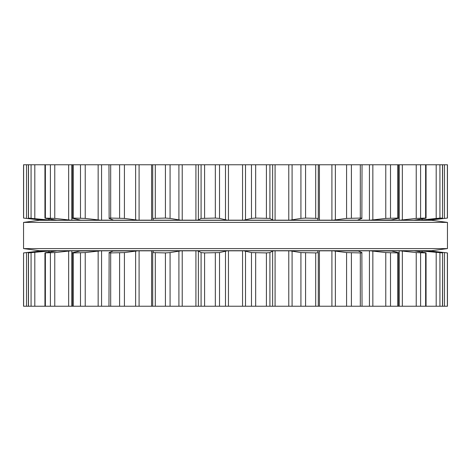 <?xml version="1.0" encoding="UTF-8"?>
<svg xmlns="http://www.w3.org/2000/svg" width="471" height="471" viewBox="0 0 471 471"><rect width="100%" height="100%" fill="white"/><g stroke="black" fill="none" stroke-linecap="round" stroke-linejoin="round"><path stroke-width="0.71" d="M431.73 250.696L39.27 250.696L23.55 248.6L39.27 250.696L431.73 250.696L447.45 248.6L23.55 248.6L23.55 222.4L23.55 248.6L447.45 248.6L447.45 222.4L23.55 222.4L39.27 220.304L23.55 222.4L447.45 222.4L447.45 248.6L431.73 250.696M431.73 220.304L39.27 220.304L431.73 220.304L447.45 222.4L431.73 220.304M431.1 219.657L431.1 219.975L447.379 218.079L447.379 164.762L447.45 218.079L447.45 164.762L23.55 164.762L23.55 218.079L41.695 220.175L23.55 218.079M305.573 164.762L305.573 218.079L318.296 218.409L318.296 164.762L318.296 218.361M255.671 164.762L255.671 218.079L269.912 218.409L272.638 219.975L273.91 220.175L227.193 220.175L219.527 218.409L215.329 218.079L201.088 218.409L198.362 219.975L197.09 220.175L180.952 220.175L170.072 218.409L165.427 218.079L152.704 218.409L152.704 164.762L152.704 218.361M255.671 218.079L251.473 218.409L243.807 220.175M275.082 164.762L275.082 220.175L273.91 220.175M275.082 220.175L290.048 220.175L300.928 218.409L305.573 218.079M318.296 218.409L317.631 219.975L318.402 220.175L290.048 220.175M319.415 164.762L319.415 220.175L318.402 220.175M319.415 220.175L333.115 220.175L346.579 218.409L360.315 218.079C361.84 218.097 362.358 218.208 361.863 218.409L362.04 164.762M180.952 220.175L152.598 220.175L153.369 219.986L152.704 218.409M361.863 218.409L357.854 219.975M152.598 220.175L137.885 220.175L124.421 218.409L110.685 218.079C109.16 218.097 108.642 218.208 109.137 218.409L108.96 164.762M358.873 219.58L358.873 220.175L333.115 220.175M358.873 220.175L370.512 220.175L385.773 218.409L397.683 218.079C398.843 218.097 398.978 218.208 398.089 218.409C398.978 218.208 398.843 218.097 397.683 218.079L397.683 164.762M113.146 219.975L109.137 218.409M398.089 218.409L390.965 219.975M137.885 220.175L100.488 220.175L85.227 218.409L73.317 218.079C72.157 218.097 72.022 218.208 72.911 218.409C72.022 218.208 72.157 218.097 73.317 218.079L73.317 164.762M391.16 219.933L370.512 220.175M391.16 220.175L400.062 220.175L416.234 218.409L425.625 218.079C426.355 218.097 426.102 218.208 424.871 218.409L414.15 220.175L400.062 220.175M426.055 164.762L426.055 218.126L425.625 218.079L425.625 164.762M80.035 219.975L72.911 218.409M100.488 220.175L70.938 220.175L54.766 218.409L44.945 218.126L44.945 164.762M414.398 220.175L420.044 220.175L439.932 218.079L442.516 218.079L440.638 218.409L427.303 220.175L431.1 219.975M45.375 164.762L45.375 218.079C44.645 218.097 44.898 218.208 46.129 218.409L56.85 220.175L50.956 220.175L28.384 218.091L28.384 164.762M442.616 164.762L442.616 218.091L442.516 164.762M28.484 164.762L28.484 218.079L43.697 220.175L41.695 220.175M50.956 220.175L43.697 220.175M70.938 220.175L56.85 220.175M227.193 220.175L197.09 220.175M427.303 220.175L420.044 220.175M447.45 218.079L429.305 220.175M447.45 252.921L429.305 250.825L447.45 252.921L447.45 306.238L23.55 306.238L23.55 252.921L23.621 306.238M318.296 252.639L318.296 306.238L318.296 252.615L315.694 252.921L315.694 306.238M315.694 252.921L300.928 252.591L290.048 250.825L243.807 250.825L251.473 252.591L266.409 252.921L266.409 306.238M273.91 250.825L272.638 251.025L269.912 252.591L266.409 252.921M243.807 250.825L242.553 250.825L242.553 306.238M227.193 250.825L197.09 250.825L198.362 251.025L201.088 252.591L204.591 252.921L219.527 252.591L227.193 250.825L242.553 250.825M429.305 250.825L427.303 250.825L442.516 252.921L420.044 250.825L414.15 250.825L424.871 252.591C426.102 252.792 426.355 252.903 425.625 252.921L416.234 252.591L400.062 250.825L390.618 250.825L398.089 252.591C398.978 252.792 398.843 252.903 397.683 252.921L385.773 252.591L370.512 250.825L358.072 250.825L361.863 252.591C362.358 252.792 361.84 252.903 360.315 252.921L346.579 252.591L333.115 250.825L318.402 250.825L317.631 251.025L318.296 252.591M197.09 250.825L195.918 250.825L195.918 306.238M152.704 252.639L152.704 306.238L152.704 252.591L165.427 252.921L170.072 252.591L180.952 250.825L195.918 250.825M361.863 252.591L362.04 306.238M152.704 252.591L153.369 251.014L151.585 250.825L151.585 306.238M333.115 250.825L357.854 251.025M108.96 306.238L109.137 252.591C108.642 252.792 109.16 252.903 110.685 252.921L124.421 252.591L137.885 250.825L151.585 250.825M398.089 252.591C398.978 252.792 398.843 252.903 397.683 252.921L397.683 306.238M109.137 252.591L113.146 251.025L112.127 250.825L112.127 251.42M113.146 251.025L137.885 250.825M370.512 250.825L390.965 251.025M73.317 306.238L73.317 252.921C72.157 252.903 72.022 252.792 72.911 252.591C72.022 252.792 72.157 252.903 73.317 252.921L85.227 252.591L100.488 250.825L112.127 250.825M426.055 306.238L426.055 252.874L425.625 252.921L425.625 306.238M72.911 252.591L79.84 251.067M80.035 251.025L100.488 250.825M44.945 306.238L44.945 252.874L54.766 252.591L70.938 250.825L79.84 250.825M45.375 306.238L45.375 252.921C44.645 252.903 44.898 252.792 46.129 252.591L56.602 250.908M442.616 306.238L442.616 252.909L442.516 306.238M28.384 306.238L28.384 252.909L50.956 250.825L56.602 250.825M28.484 306.238L28.484 252.921L43.697 250.825L23.621 252.921M41.695 250.825L23.55 252.921M427.303 250.825L420.044 250.825M414.15 250.825L400.062 250.825M318.402 250.825L290.048 250.825M180.952 250.825L152.598 250.825M70.938 250.825L56.85 250.825M50.956 250.825L43.697 250.825M266.409 164.762L266.409 218.079M251.473 164.762L251.473 218.409M269.912 164.762L269.912 218.409M245.515 164.762L245.515 219.975M272.638 164.762L272.638 219.975M242.553 164.762L242.553 220.175M228.447 164.762L228.447 220.175M288.776 164.762L288.776 220.175M225.485 164.762L225.485 219.975M292.091 164.762L292.091 219.975M219.527 164.762L219.527 218.409M300.928 164.762L300.928 218.409M215.329 164.762L215.329 218.079M204.591 164.762L204.591 218.079M315.694 164.762L315.694 218.079M201.088 164.762L201.088 218.409M198.362 164.762L198.362 219.975M195.918 164.762L195.918 220.175M182.224 164.762L182.224 220.175M331.908 164.762L331.908 220.175M178.909 164.762L178.909 219.975M335.37 164.762L335.37 219.975M170.072 164.762L170.072 218.409M346.579 164.762L346.579 218.409M165.427 164.762L165.427 218.079M351.407 164.762L351.407 218.079M155.306 164.762L155.306 218.079M360.315 164.762L360.315 218.079M151.585 164.762L151.585 220.175M139.092 164.762L139.092 220.175M369.429 164.762L369.429 220.175M135.63 164.762L135.63 219.975M372.849 164.762L372.849 219.975M124.421 164.762L124.421 218.409M385.773 164.762L385.773 218.409M119.593 164.762L119.593 218.079M390.506 164.762L390.506 218.079M110.685 164.762L110.685 218.079M112.127 219.58L112.127 220.175M101.571 164.762L101.571 220.175M399.173 164.762L399.173 220.175M98.151 164.762L98.151 219.975M402.346 164.762L402.346 219.975M85.227 164.762L85.227 218.409M416.234 164.762L416.234 218.409M80.494 164.762L80.494 218.079M420.597 164.762L420.597 218.079M71.828 164.762L71.828 220.175M419.402 219.28L419.402 220.175M68.654 164.762L68.654 219.975M422.146 218.844L422.146 219.975M54.766 164.762L54.766 218.409M436.193 164.762L436.193 218.409M50.403 164.762L50.403 218.079M439.932 164.762L439.932 218.079M51.598 219.28L51.598 220.175M48.854 218.844L48.854 219.975M34.807 164.762L34.807 218.409M444.489 164.762L444.489 218.409M31.068 164.762L31.068 218.079M39.9 219.657L39.9 219.975M26.511 164.762L26.511 218.409M23.621 164.762L23.621 218.079M255.671 252.921L255.671 306.238M251.473 252.591L251.473 306.238M269.912 252.591L269.912 306.238M245.515 251.025L245.515 306.238M272.638 251.025L272.638 306.238M275.082 250.825L275.082 306.238M228.447 250.825L228.447 306.238M288.776 250.825L288.776 306.238M225.485 251.025L225.485 306.238M292.091 251.025L292.091 306.238M219.527 252.591L219.527 306.238M300.928 252.591L300.928 306.238M215.329 252.921L215.329 306.238M305.573 252.921L305.573 306.238M204.591 252.921L204.591 306.238M201.088 252.591L201.088 306.238M198.362 251.025L198.362 306.238M319.415 250.825L319.415 306.238M182.224 250.825L182.224 306.238M331.908 250.825L331.908 306.238M178.909 251.025L178.909 306.238M335.37 251.025L335.37 306.238M170.072 252.591L170.072 306.238M346.579 252.591L346.579 306.238M165.427 252.921L165.427 306.238M351.407 252.921L351.407 306.238M155.306 252.921L155.306 306.238M360.315 252.921L360.315 306.238M358.873 250.825L358.873 251.42M139.092 250.825L139.092 306.238M369.429 250.825L369.429 306.238M135.63 251.025L135.63 306.238M372.849 251.025L372.849 306.238M124.421 252.591L124.421 306.238M385.773 252.591L385.773 306.238M119.593 252.921L119.593 306.238M390.506 252.921L390.506 306.238M110.685 252.921L110.685 306.238M101.571 250.825L101.571 306.238M399.173 250.825L399.173 306.238M98.151 251.025L98.151 306.238M402.346 251.025L402.346 306.238M85.227 252.591L85.227 306.238M416.234 252.591L416.234 306.238M80.494 252.921L80.494 306.238M420.597 252.921L420.597 306.238M71.828 250.825L71.828 306.238M419.402 250.825L419.402 251.72M68.654 251.025L68.654 306.238M422.146 251.025L422.146 252.156M54.766 252.591L54.766 306.238M436.193 252.591L436.193 306.238M50.403 252.921L50.403 306.238M439.932 252.921L439.932 306.238M51.598 250.825L51.598 251.72M48.854 251.025L48.854 252.156M431.1 251.025L431.1 251.343M34.807 252.591L34.807 306.238M444.489 252.591L444.489 306.238M31.068 252.921L31.068 306.238M447.379 252.921L447.379 306.238L447.379 252.921M39.9 251.025L39.9 251.343M26.511 252.591L26.511 306.238M398.666 218.191L398.666 164.762M72.334 218.191L72.334 164.762M398.666 306.238L398.666 252.809M72.334 306.238L72.334 252.809"/></g></svg>
